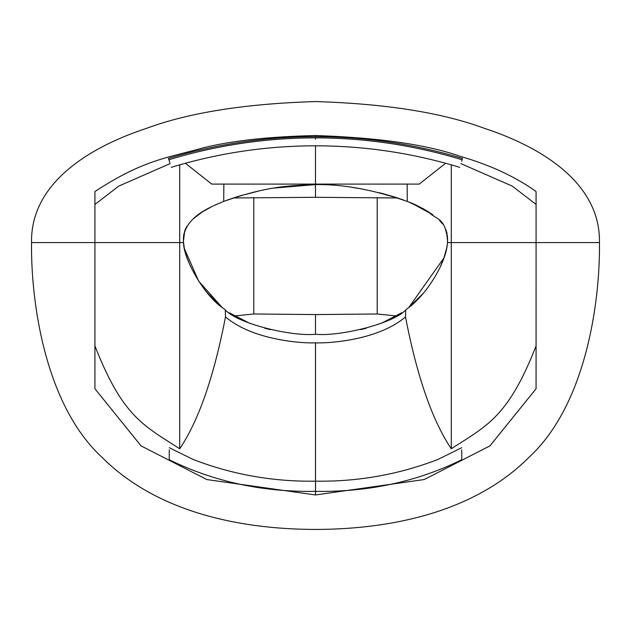 <?xml version="1.0" encoding="UTF-8"?>
<svg xmlns="http://www.w3.org/2000/svg" width="631" height="631" viewBox="0 0 631 631"><rect width="100%" height="100%" fill="white"/><g stroke="black" fill="none" stroke-linecap="round" stroke-linejoin="round"><path stroke-width="0.95" d="M443.932 257.929L408.762 307.557C426.682 294.204 446.448 262.693 447.458 242.588L599.45 242.588C600.223 297.927 587.335 403.304 529.243 457.073C474.575 511.962 391.827 529.283 315.5 529.433C239.354 529.283 156.843 512.057 102.135 457.451C43.705 403.698 30.769 297.974 31.55 242.588L94.926 242.588L94.926 388.751L141.076 445.888L206.834 479.56L315.516 494.956L424.237 479.536L489.956 445.865L536.066 388.751L536.074 242.588L451.283 242.588L451.283 164.794M179.717 164.794L179.717 242.588L31.55 242.588C30.398 181.633 92.465 146.14 146.226 128.479C188.582 112.697 245.009 103.729 315.5 101.567C386.093 103.736 442.607 112.736 485.05 128.574C538.716 146.218 600.625 181.752 599.45 242.588L536.074 242.588L536.074 191.556C515.527 176.79 490.295 165.062 460.385 156.385C427.132 144.609 378.837 137.668 315.5 135.547C268.057 136.643 230.039 140.902 201.447 148.332C166.584 158.073 142.898 160.1 94.926 191.572L94.926 242.588L183.542 242.588L184.244 247.581M169.25 451.212L169.25 459.731C213.806 481.658 262.559 492.204 315.5 491.352L315.5 363.929M536.066 345.851C508.239 417.304 486.572 425.893 451.283 448.775L451.283 242.588L447.458 242.588L447.56 241.176M440.257 266.889L443.932 257.921L446.63 248.204M446.811 247.289L447.142 245.278M444.027 257.661L446.48 248.929M446.89 246.855L447.04 245.972M408.762 307.557L405.741 309.892L405.504 316.896C377.788 340.59 327.584 343.453 315.5 342.83L315.516 484.521M315.5 479.071L315.5 342.83C303.424 343.445 253.276 340.614 225.496 316.896L225.259 309.892C237.106 323.34 290.891 336.725 315.5 334.264C340.109 336.725 393.894 323.34 405.741 309.892M360.632 329.627L366.311 328.238M380.998 323.466L401.679 312.771M408.659 307.644L423.488 293.115L427.203 288.47M229.321 312.771L250.002 323.466M203.797 288.47L207.512 293.115L222.341 307.644M184.402 248.354L187.068 257.921L190.767 266.945M184.528 248.945L198.718 281.229L222.238 307.557C203.789 294.977 183.298 258.355 183.542 242.588L184.126 246.91M225.259 309.892L222.238 307.557M264.689 328.238L270.368 329.627M451.283 448.775C432.322 420.625 417.059 376.66 405.504 316.896M315.516 494.956L315.516 491.36C368.472 492.196 417.217 481.658 461.75 459.731L461.75 449.848M225.496 316.896C213.941 376.66 198.678 420.625 179.717 448.775C144.396 425.862 122.769 417.32 94.934 345.851M186.871 226.261L184.709 230.828L183.447 241.302A40.502 40.037 132.2 0 0 183.534 242.58L179.717 242.588L179.717 448.775M461.75 447.687L437.851 459.478C398.54 474.599 357.761 481.824 315.524 481.161L315.516 489.901L315.476 481.161C273.239 481.824 232.46 474.599 193.149 459.478L169.25 447.687M169.25 459.731L169.25 449.848M447.513 241.941A39.154 39.154 0 0 0 447.553 241.302C445.667 216.607 436.124 220.227 428.591 211.882C419.536 206.66 412.926 203.379 408.762 202.023A9917.048 1190.815 90 0 0 407.279 201.439C373.489 189.75 342.901 184.134 315.5 184.583C286.411 185.546 264.563 187.068 223.721 201.407L223.839 184.094M536.074 204.412L512.254 186.106L460.882 163.603M447.537 241.634A40.116 39.643 -131.8 0 0 447.553 241.302L447.347 235.276M447.6 238.518L447.553 241.302M447.103 233.833A23.694 23.355 -127.8 0 0 446.63 231.877L445.628 229.092M185.317 163.208L211.771 184.102L419.236 184.094L445.683 163.208M407.161 184.094L407.279 201.439M461.6 161.299L462.499 158.444C414.504 143.994 365.499 136.746 315.5 136.69C265.493 136.738 216.488 143.994 168.493 158.452L168.903 159.761C216.693 145.233 265.556 137.937 315.5 137.866C365.444 137.937 414.307 145.233 462.089 159.761M439.618 220.55L442.576 223.989M442.576 223.981L439.586 220.519M432.779 214.714L423.314 208.79L408.778 202.03M408.028 201.731L396.165 197.471L381.108 193.133M380.138 192.889L379.397 192.707M360.033 188.653L352.721 187.47M223.721 201.407A9835.5 1180.948 -90 0 0 222.238 201.999L214.808 205.209M202.464 211.85L193.165 218.854L202.425 211.874M185.53 228.761L183.731 234.708M183.724 234.787L183.392 238.928M183.432 241.018L183.447 241.302A40.423 40.423 0 0 0 183.487 241.941M233.21 197.976L315.5 197.298L315.5 184.583L274.627 188.022M258.276 191.138L238.999 196.154L227.42 200.003M210.967 207.071L202.519 211.827M183.534 242.588L183.447 241.302C182.698 217.719 210.139 207.165 222.238 201.999M170.118 163.603L118.778 186.09L94.926 204.428M168.903 159.761L169.826 162.695M377.212 197.558L377.212 313.978L315.5 314.577L253.788 313.978L253.788 197.558M315.5 197.298L397.688 197.976M253.788 313.978L234.424 315.973M315.5 334.264L315.5 314.577M377.212 313.978L396.576 315.973M315.5 489.49L315.5 489.901M315.5 137.866L315.5 139.238M315.5 184.094L315.5 145.808C266.353 145.871 218.287 153.049 171.285 167.333M315.5 136.69L315.5 135.547M459.707 167.333C412.706 153.049 364.639 145.871 315.5 145.808M432.787 214.721L411.862 203.292M403.627 200.051L401.45 199.27"/></g></svg>
